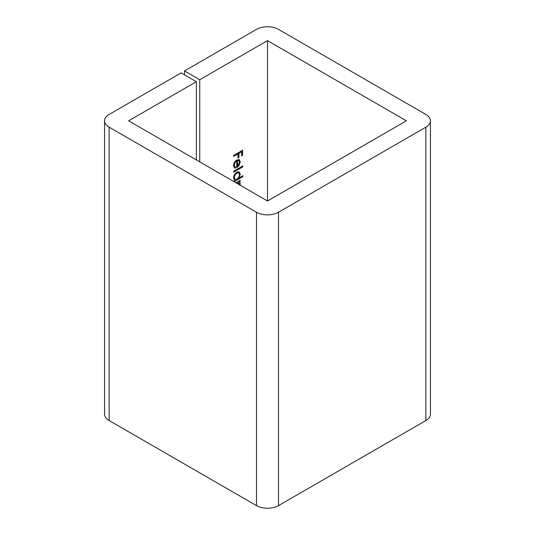 <?xml version="1.0" encoding="UTF-8"?>
<svg xmlns="http://www.w3.org/2000/svg" width="535" height="535" viewBox="0 0 535 535"><rect width="100%" height="100%" fill="white"/><g stroke="black" fill="none" stroke-linecap="round" stroke-linejoin="round"><path stroke-width="0.8" d="M233.628 172.176L233.628 171.247L242.816 165.937L242.816 166.867L233.628 172.176M239.071 159.55L240.289 161.804L238.998 165.596L236.724 167.729L236.724 160.961C235.246 161.958 234.444 163.342 234.317 165.114L235.032 166.887L235.694 167.101L235.32 168.144L234.444 167.923L233.507 165.696C233.681 163.235 234.805 161.316 236.885 159.945L239.399 159.697M267.5 200.999L406.386 120.816L267.5 40.627L267.5 200.999L128.614 120.816L196.365 81.701L196.365 159.932M267.5 40.627L199.749 79.742L199.749 161.884M233.628 156.387L233.628 155.458L242.589 150.281L242.589 155.324L241.666 155.852L241.666 151.739L238.911 153.331L238.911 157.444L237.988 157.979L237.988 153.866L233.628 156.387M233.628 181.445L234.758 180.409L233.507 178.041C233.701 175.527 234.838 173.554 236.918 172.13L239.265 171.902L240.289 174.156L238.904 178.015L242.816 175.754L242.816 176.684L234.103 181.719M235.942 182.783L240.175 180.335L240.175 181.265L239.038 181.92L239.954 182.435L240.041 185.15M240.008 180.429L240.008 181.164L238.864 181.82L239.954 182.435L240.289 183.806M239.406 184.782L238.884 182.823L236.751 183.251M430.428 120.816L430.428 414.184A15.569 8.988 180 0 1 425.867 420.543L425.867 127.169A15.569 8.988 0 0 0 430.428 120.816A15.569 8.988 0 0 0 425.867 114.457L278.508 29.385A15.569 8.988 0 0 0 256.492 29.385L184.508 70.941L184.508 74.853M199.749 79.742L184.508 70.941M196.365 81.701L181.118 72.9L109.133 114.457A15.569 8.988 0 0 0 104.572 120.816A15.569 8.988 0 0 0 109.133 127.169L109.133 420.543A15.569 8.988 180 0 1 104.572 414.184L104.572 120.816M425.867 420.543L278.508 505.615A15.569 8.988 180 0 1 256.492 505.615L256.492 212.248L109.133 127.169M256.492 505.615L109.133 420.543M425.867 127.169L278.508 212.248L278.508 505.615M256.492 212.248A15.569 8.988 0 0 0 278.508 212.248M242.415 150.382L242.589 155.324M242.415 155.224L241.666 155.658M238.911 153.331L241.666 151.739M238.744 153.237L238.911 157.444M238.744 157.35L237.988 157.778M233.628 156.187L237.988 153.866M236.724 160.961L236.557 160.861C235.079 161.858 234.276 163.242 234.143 165.014L234.317 165.114M234.143 165.014L234.952 166.833M235.5 167.06L235.32 168.144M235.146 168.05L234.357 167.87M238.898 159.457L240.289 161.804M240.121 161.704L238.998 165.596M238.831 165.496L236.557 167.629M238.704 160.627L237.359 160.5L237.359 166.238L239.486 162.319L238.684 160.614M237.359 160.5L237.533 166.338M238.871 160.721L237.533 160.594M242.649 166.037L242.816 166.867M242.649 166.766L233.628 171.976M242.649 175.854L242.816 176.684M242.649 176.59L233.929 181.619M239.178 171.855L240.289 174.156M240.121 174.056L238.904 178.015M238.637 172.852L236.737 172.965C235.159 174.082 234.29 175.594 234.143 177.513L235.012 179.339M236.885 179.178C238.49 178.088 239.359 176.57 239.486 174.631L238.724 172.899L236.911 173.066C235.326 174.176 234.464 175.694 234.317 177.607L235.099 179.392L236.885 179.178M240.121 183.706L239.867 185.05M238.797 182.776L236.577 183.151"/></g></svg>
